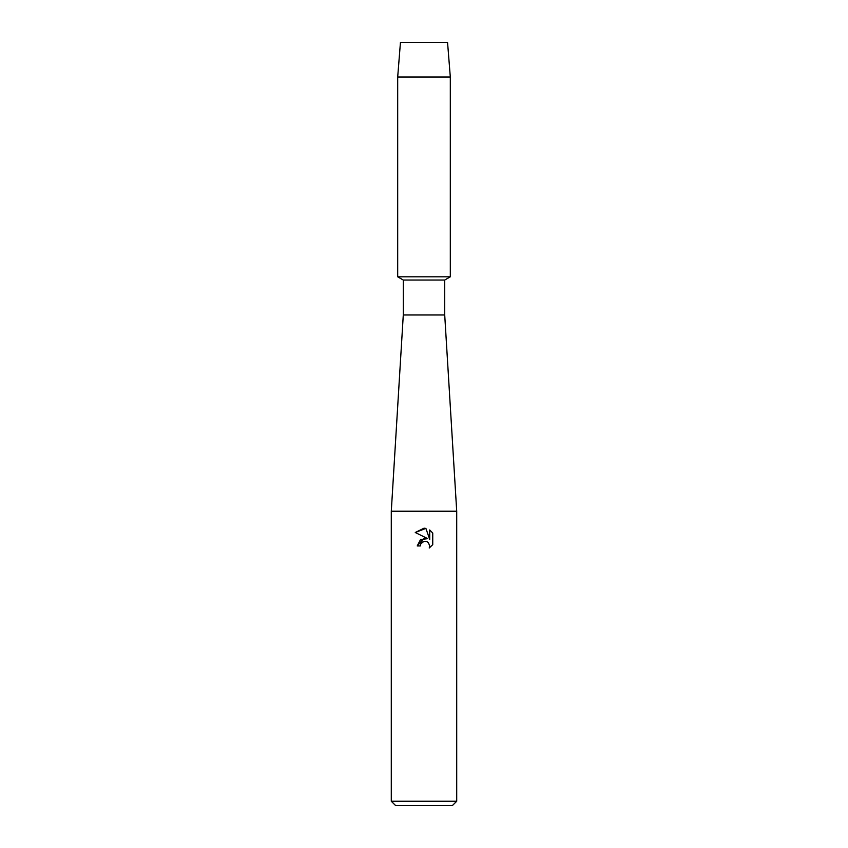 <?xml version="1.0" encoding="UTF-8"?>
<svg xmlns="http://www.w3.org/2000/svg" width="848" height="848" viewBox="0 0 848 848"><rect width="100%" height="100%" fill="white"/><g stroke="black" fill="none" stroke-linecap="round" stroke-linejoin="round"><path stroke-width="1.27" d="M447.553 42.4L400.447 42.4L447.553 42.4L450.309 77.02L450.309 276.808L424 276.808L450.309 276.808L444.712 280.041L444.712 314.968L456.712 511.227L456.712 801.243L391.288 801.243L395.656 805.6L452.344 805.6L456.712 801.243M444.712 314.968L403.288 314.968L403.288 280.041L444.712 280.041M403.288 314.968L391.288 511.227L456.712 511.227M420.322 545.942L420.82 543.812L420.322 545.942L417.227 545.942L424 538.204L427.752 538.66L415.255 532.502L424 528.187L425.897 528.399L429.713 539.381L429.713 529.968M432.745 533.042L429.713 529.979L432.745 533.042L432.745 544.649L429.226 548.02L429.724 545.921L428.346 542.593L426.83 541.575L424 541.331L426.83 541.575L428.346 542.593L429.724 545.921L429.226 548.02L432.745 544.649M427.752 538.66L420.544 539.54L417.227 545.942M421.912 542.391L423.979 541.331L420.82 543.812M425.897 528.399L415.255 532.502M400.447 42.4L397.691 77.02L397.691 276.808L424 276.808L397.691 276.808L403.288 280.041M397.691 77.02L450.309 77.02M391.288 511.227L391.288 801.243"/></g></svg>
